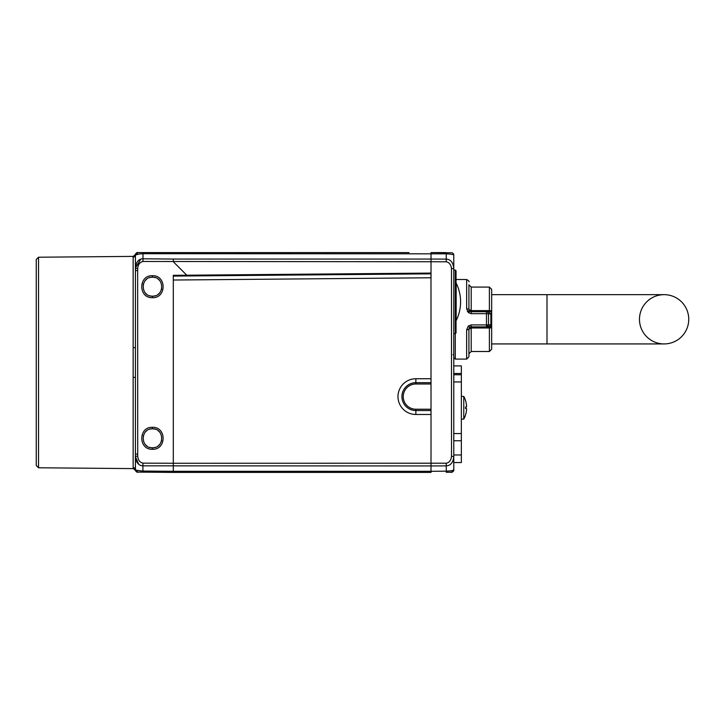 <?xml version="1.0" encoding="UTF-8"?>
<svg xmlns="http://www.w3.org/2000/svg" width="725" height="725" viewBox="0 0 725 725"><rect width="100%" height="100%" fill="white"/><g stroke="black" fill="none" stroke-linecap="round" stroke-linejoin="round"><path stroke-width="1.09" d="M466.528 410.024L466.528 408.51L466.528 410.024A23.871 23.871 0 0 1 465.522 414.963A23.871 23.871 0 0 0 466.528 410.024L466.528 408.51L465.522 408.51A21.206 14.989 -90 0 0 465.532 407.758A21.206 14.989 90 0 0 465.522 406.997A21.206 14.989 90 0 1 465.532 407.758M466.528 408.51L465.522 408.51M465.522 400.499A23.88 23.88 0 0 0 463.773 396.385L463.773 419.123A23.88 23.88 0 0 0 465.522 415.008M466.528 406.997L465.522 406.997L466.528 406.997L466.528 405.483L466.528 406.997L465.522 406.997L466.528 406.997L465.522 406.997L466.528 406.997L466.528 405.483A23.871 23.871 0 0 0 465.522 400.544A23.871 23.871 0 0 1 466.528 405.483L466.592 406.698M186.769 275.21L173.302 275.328L173.302 280.031L431.022 277.775L431.022 273.08L186.769 275.21L173.302 261.734L173.32 259.061L431.022 259.061L431.022 261.734L446.247 261.788L446.247 259.115C450.723 259.405 453.225 262.559 453.768 268.594L453.768 462.559L461.345 462.559L461.345 454.974L453.768 454.974M453.768 365.907L461.345 365.907L461.345 454.974M453.768 469.854L453.768 456.397L451.494 456.397L451.485 268.594L453.759 268.594L453.768 255.037A2.284 2.284 45.2 0 0 451.512 252.753L431.022 252.59L431.022 277.702M453.768 267.752L453.768 357.57L455.282 359.093L466.655 359.093L468.921 356.818L468.921 329.15A2.275 0.598 180 0 1 466.655 329.748L466.655 359.093M453.768 354.924L453.768 362.5L453.768 354.788L453.007 354.788M431.022 378.731L415.86 378.731A17.88 17.88 0 0 0 397.989 396.611A17.88 17.88 0 0 0 415.86 414.483L431.022 414.483L430.985 273.08M139.744 253.904L135.403 254.973C135.901 254.421 138.43 253.995 142.979 253.696L142.979 252.59L137.786 252.59L142.979 252.59L142.979 258.789C138.611 258.843 136.083 261.988 135.403 268.223L135.403 270.561L137.65 270.561L137.705 268.585C138.022 264.58 139.771 262.214 142.952 261.471L431.022 261.734L431.022 259.061L446.247 259.115L446.247 253.832C450.751 254.067 453.261 254.475 453.768 255.037M173.302 280.031L173.302 463.266L142.916 463.148C139.753 462.387 138.022 460.013 137.705 456.043L137.65 270.561M152.44 297.694C166.578 298.319 166.723 275.174 152.44 275.708C138.303 275.074 138.158 298.22 152.44 297.694L152.449 296.172C140.288 296.779 140.161 276.705 152.449 277.222C164.62 276.615 164.747 296.697 152.449 296.172A9.479 9.479 0 0 0 155.386 295.709M152.44 449.292C166.578 449.926 166.723 426.78 152.44 427.315C138.303 426.681 138.158 449.826 152.44 449.292L152.449 447.778C140.288 448.385 140.161 428.303 152.449 428.828C164.62 428.221 164.747 448.295 152.449 447.778A9.479 9.479 0 0 0 155.386 447.307M158.05 445.947A9.479 9.479 0 0 0 160.143 443.836M161.476 441.19A9.479 9.479 0 0 0 161.657 440.555M160.107 432.707A9.479 9.479 0 0 0 158.014 430.632M155.377 429.291A9.479 9.479 0 0 0 149.522 429.291M146.858 430.659A9.479 9.479 0 0 0 144.764 432.771M143.432 435.417A9.479 9.479 0 0 0 143.251 436.051M144.801 443.89A9.479 9.479 0 0 0 146.894 445.975M149.531 447.316A9.479 9.479 0 0 0 152.449 447.778M158.05 294.341A9.479 9.479 0 0 0 160.143 292.229M161.476 289.592A9.479 9.479 0 0 0 161.657 288.949M160.107 281.11A9.479 9.479 0 0 0 158.014 279.025M155.377 277.684A9.479 9.479 0 0 0 149.522 277.693M146.858 279.053A9.479 9.479 0 0 0 144.764 281.164M143.432 283.81A9.479 9.479 0 0 0 143.251 284.445M144.801 292.293A9.479 9.479 0 0 0 146.894 294.368M149.531 295.709A9.479 9.479 0 0 0 152.449 296.172M38.525 467.779L36.25 465.486L36.25 259.514L38.525 257.221L38.525 467.779L133.264 468.604L133.146 467.58L133.264 468.604L135.457 470.362L135.403 456.397C136.101 462.559 138.602 465.704 142.916 465.831L431.022 465.939L431.022 463.311L431.022 471.304L446.247 471.168C450.723 470.933 453.225 470.525 453.768 469.936L451.485 472.238L446.247 472.283L446.247 465.885C450.742 465.577 453.252 462.414 453.768 456.397L453.768 362.391M431.022 472.41L431.022 471.304L431.022 472.41L173.302 472.41L173.302 471.431M451.648 472.229L453.161 471.54L453.759 470.045C454.747 470.452 450.461 473.262 451.512 472.238C450.171 473.207 454.666 470.67 453.759 470.063L453.759 470.063C454.43 469.764 452.717 472.41 451.512 472.238L451.403 472.238M173.737 472.41L173.302 471.304L142.916 471.042C138.384 470.706 135.874 470.262 135.403 469.718L135.403 456.406L135.403 469.718C135.548 471.06 136.3 471.848 137.65 472.102L137.65 472.102C137.233 472.564 136.481 471.767 135.403 469.718L135.457 470.362C135.466 471.431 138.674 472.7 137.759 472.102L173.302 472.41L173.302 463.266L446.247 463.212C449.255 462.613 451.004 460.348 451.494 456.397M142.218 472.138L173.302 472.41M173.302 275.328L173.302 278.418M446.247 463.212L446.247 465.885L431.022 465.939L431.022 463.311M445.431 252.59L431.022 252.59L446.183 252.717M137.705 456.043L135.403 456.397L135.403 254.865L135.403 268.223L137.705 268.585M135.412 254.638L135.403 347.456L133.146 347.773L133.146 377.227L135.403 377.544M38.525 257.221L133.192 256.396L133.146 257.121A2.275 2.257 180 0 0 135.403 254.883L137.668 252.59C137.116 252.164 136.354 252.953 135.403 254.937L135.403 254.973M133.192 256.396L135.43 254.493L133.155 257.121M142.916 463.148L142.916 472.147L137.759 472.102L135.403 469.827A2.275 2.248 0 0 0 133.146 467.58L133.146 377.227M141.466 470.987L137.025 470.308M453.524 458.816L453.732 457.248M135.403 456.723L138.72 464.308M135.403 294.885L135.403 299.96L135.403 294.885M135.403 270.561L135.403 268.223M140.741 259.178L135.403 268.06M142.979 252.59L409.045 252.59M326.042 252.59L349.541 252.59M430.994 273.842L173.302 276.089M431.022 409.235L415.86 409.235L415.86 414.483M431.022 383.987L415.86 383.987A12.624 12.624 0 0 0 403.236 396.611A12.624 12.624 0 0 0 415.86 409.235M453.768 333.699L455.282 333.699L456.043 332.938L456.043 270.778L455.282 270.026L455.282 359.093M456.043 277.757L456.043 301.863M469.256 326.975L488.795 326.875L486.466 326.875L486.466 324.918L490.861 324.764L490.861 313.816L488.795 311.714L471.196 311.714L471.196 313.662L468.368 312.611L466.655 308.841A2.275 0.598 0 0 1 468.921 309.439L468.921 284.807L471.196 287.082L489.393 287.082L491.668 289.347L491.668 343.931L547.003 343.931L547.003 294.658L664.118 294.658M469.202 328.062L468.921 329.15L469.782 327.365L468.368 325.969L466.655 329.748M468.368 325.969L471.196 324.918L471.196 326.875L488.804 326.875L489.393 327.347A2.275 1.559 0 0 0 491.668 325.788L491.668 311.215A2.275 0.616 0 0 0 489.393 310.608L489.393 311.233A2.275 1.559 0 0 1 491.668 312.801L490.861 313.816L488.795 311.714L486.484 311.714L487.744 311.714M487.789 326.332A2.275 2.039 90 0 0 488.505 324.746L488.505 313.843L486.466 313.662L486.466 311.714A2.275 2.039 90 0 1 488.505 313.843L490.807 313.825M469.447 310.889L471.15 311.714A2.275 2.275 0 0 1 469.782 311.215L471.196 311.714L486.584 311.714M469.782 311.215L469.302 310.699L469.782 311.215L468.368 312.611M467.407 311.505L469.302 310.699L468.939 309.666M470.344 311.551L469.465 310.907M469.102 310.318L468.93 309.466M469.084 311.795L468.377 312.602M488.405 313.282L488.17 312.738M469.075 328.334L468.921 329.141L471.196 327.981L489.393 327.981L489.393 351.507L491.668 349.233L491.668 325.788L490.861 324.764L488.804 326.875L486.538 326.875M489.556 326.703L490.182 326.241M490.617 325.57L490.807 324.8M469.782 327.365A2.275 2.275 0 0 1 471.159 326.875L471.06 326.875M469.102 328.262L469.61 327.528M488.505 324.746L486.466 326.875L471.196 326.875L486.466 326.875A2.275 2.039 90 0 0 486.493 326.875L486.593 326.875M490.807 324.764L488.804 326.875M490.861 324.764L491.668 325.788M488.795 311.714L489.393 311.233M470.897 310.599L468.921 309.439L469.129 310.373M639.477 319.29A24.632 24.632 0 0 1 664.118 294.658A24.632 24.632 0 0 1 688.75 319.29A24.632 24.632 0 0 1 664.118 343.931A24.632 24.632 0 0 1 639.477 319.29M446.247 261.788C449.255 262.387 450.995 264.652 451.485 268.594M431.022 414.483L431.022 465.939M152.449 428.828L152.44 427.315M152.449 277.222L152.44 275.708M446.247 252.717L446.247 253.832L142.979 253.696M173.32 259.061L142.979 258.789L142.952 261.471M135.403 454.067L137.65 454.067M133.146 347.773L133.146 257.121M431.022 471.304L173.302 471.304M453.007 456.397L452.472 456.397M430.985 273.688L173.302 275.935M431.022 410.549L415.86 410.549A13.938 13.938 0 0 1 401.931 396.611A13.938 13.938 0 0 1 415.86 382.673L415.86 383.987M415.86 378.731L415.86 382.673L431.022 382.673M456.161 320.568L456.161 283.149A41.751 41.751 0 0 1 456.161 320.568L455.88 320.958M471.196 324.918L486.466 324.918L486.466 313.662L471.196 313.662M456.043 279.497L466.655 279.497L466.655 308.841M491.668 327.365A2.275 0.616 0 0 1 489.393 327.981L489.393 327.347M489.393 351.507L471.196 351.507L471.196 326.875M471.196 311.714L471.196 310.608L489.393 310.608L489.393 287.082M471.196 310.608L471.196 287.082M461.345 373.493L453.768 373.493M453.768 374.762L461.345 374.762M461.345 381.939L453.768 381.939M461.345 433.568L453.768 433.568M461.345 440.746L453.768 440.746M463.773 396.385L461.345 396.385M135.403 469.909L135.403 469.936C134.034 469.066 138.085 473.253 137.65 472.102L137.125 472.029M137.523 472.093L137.65 472.102C136.898 472.455 136.146 471.667 135.403 469.718M136.989 471.993L136.092 471.468M135.457 470.353L136.037 471.404M135.403 254.937L135.403 254.91C136.608 252.889 137.369 252.11 137.668 252.59C136.626 252.517 135.874 253.297 135.403 254.937M135.403 254.738L135.403 254.693C135.321 253.922 136.073 253.215 137.668 252.59L137.614 252.59M135.421 254.538L136.454 252.943M453.768 270.026L455.282 270.026M486.466 311.714L484.789 311.714M484.925 326.875L486.466 326.875M471.196 351.507L468.921 353.782M469.61 311.061L470.471 311.596M470.634 311.641L471.15 311.714M466.655 279.497C468.794 280.865 469.546 281.626 468.921 281.771M547.003 343.931L664.118 343.931M491.668 294.658L547.003 294.658M463.773 419.123L461.345 419.123"/></g></svg>
